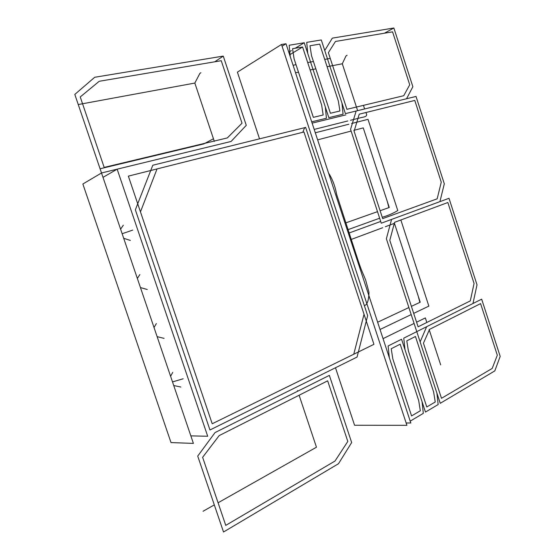 <?xml version="1.0" encoding="UTF-8"?>
<svg xmlns="http://www.w3.org/2000/svg" width="560" height="560" viewBox="0 0 560 560"><rect width="100%" height="100%" fill="white"/><g stroke="black" fill="none" stroke-linecap="round" stroke-linejoin="round"><path stroke-width="0.84" d="M406.154 422.996L410.809 422.989L285.999 43.75L281.498 44.478L406.91 425.313L354.571 425.257L335.489 367.752M285.999 43.75L282.065 46.207M281.498 44.478L237.405 72.149L259.532 138.838M393.862 28L332.332 38.136L324.744 50.512L345.408 113.631L406.56 98.749L412.867 86.695L393.862 28L384.426 33.208M392.567 31.836L335.475 41.461L328.377 52.654L346.92 109.312L403.732 95.711L409.717 84.798L392.567 31.836M330.253 58.394L324.709 59.416M313.432 61.495L307.699 62.559M296.037 64.708L293.076 65.254M314.188 129.409L347.809 120.96M350.511 120.281L360.675 117.726C364.063 116.9 368.585 116.732 365.792 112.553M364.616 108.955L363.44 105.357M347.095 55.286L346.024 55.874L342.3 63.777L327.096 66.703M315.847 68.866L310.128 69.965M298.501 72.198L295.547 72.765M312.123 123.13L345.821 114.884L312.123 123.13M357.623 110.656L342.3 63.777L357.623 110.656M481.663 299.166L426.643 326.697L420.14 341.901L440.244 403.305L494.809 370.902L500.185 356.377L481.663 299.166M480.592 303.604L429.548 329.371L423.451 343.189L441.49 398.307L492.191 368.445L497.308 355.215L480.592 303.604M416.591 322.21L425.348 317.919L426.832 322.469M429.149 329.574L440.692 364.896M414.092 323.435L383.047 338.646M416.024 96.446L356.153 111.013L350.553 129.353L381.276 223.195L439.922 201.628L444.311 183.806L416.024 96.446M414.785 100.436L359.233 114.177L354.102 131.264L382.69 218.617L437.171 198.814L441.259 182.175L414.785 100.436M382.249 217.273C388.164 215.509 393.337 213.269 397.775 210.553L368.004 119.336L351.568 123.529M348.873 124.215L315.301 132.776M347.984 229.663L379.645 218.211M363.251 127.89L353.808 130.368L363.251 127.89L389.263 207.487L380.107 210.728L388.892 207.62L387.268 201.397L363.251 127.89M351.12 131.075L317.632 139.867L351.12 131.075M345.758 222.894L377.496 211.652L345.758 222.894M449.001 198.296L391.58 219.408L386.372 238.756L416.773 331.632L472.962 303.52L477.015 284.816L449.001 198.296M447.846 202.51L394.569 222.327L389.795 240.345L418.089 326.802L470.288 300.923L474.068 283.458L447.846 202.51M380.702 221.438L349.083 232.995M380.037 329.49L411.194 314.573M413.693 313.376L428.855 306.117L400.855 219.989M394.436 223.335L385.343 226.73L394.436 223.335L420.21 302.218L411.397 306.355L419.86 302.386L418.243 296.177L394.436 223.335M382.746 227.696L351.211 239.456L382.746 227.696M377.643 322.224L408.891 307.538L377.643 322.224M321.286 39.949L306.719 42.35L307.769 53.494L328.832 117.663L343.07 114.198L341.971 103.138L321.286 39.949M319.697 44.121L309.995 45.752L311.514 55.664L330.414 113.26L339.913 110.985L338.373 101.136L319.697 44.121M416.773 331.632L403.767 338.142L404.992 349.678L425.467 412.076L438.158 404.544L436.898 393.099L416.773 331.632M415.457 336.49L406.791 340.865L408.401 350.966L426.776 406.973L435.246 401.989L433.622 391.951L415.457 336.49M304.248 42.756L289.184 45.241L290.22 56.574L311.696 121.835L326.424 118.251L325.332 106.995L304.248 42.756L295.218 48.244M291.382 50.575L288.771 52.164M289.639 54.803L302.589 47.005L292.551 48.692L294.084 58.772L313.348 117.341L323.169 114.989L321.629 104.972L302.589 47.005M401.562 339.241L388.115 345.975L389.326 357.721L410.2 421.148L423.318 413.357L422.065 401.702L401.562 339.241M400.183 344.197L391.223 348.726L392.84 359.002L411.572 415.933L420.322 410.781L418.691 400.561L400.183 344.197M223.265 56.091L94.724 77.266L74.809 94.423L101.507 172.977L231.098 141.449L246.274 125.328L223.265 56.091L214.788 61.803M221.249 60.711L99.232 81.277L80.241 96.943L104.174 167.405L227.311 137.935L242.025 123.207L221.249 60.711M200.886 72.723L199.871 73.402L194.838 83.062L78.253 104.545L194.838 83.062L214.326 141.4M100.079 168.777L203.826 143.913L213.444 138.775L194.838 83.062M329.35 375.375L215.04 432.572L197.722 456.099L223.517 532L338.485 463.729L351.666 442.547L329.35 375.375M327.656 380.821L219.163 435.603L202.629 457.296L225.757 525.385L335.013 461.034L347.809 441.448L327.656 380.821M297.542 390.551L297.752 391.188M299.103 395.234L316.463 447.216L218.078 502.775M214.312 504.903L203.042 511.266M82.859 184.002L101.507 172.977L193.403 443.394L171.01 442.575L82.859 184.002L171.01 442.575M102.998 177.359L117.152 169.176L207.697 436.247L190.848 435.876M303.954 131.992L373.94 344.323L212.212 423.766L128.359 176.134L303.954 131.992L157.031 168.931L140.462 211.869L212.212 423.766L353.759 354.235L364.028 314.251L303.954 131.992M305.641 127.435L152.789 165.242L135.359 209.818L209.965 429.989L357.049 357.063L367.661 315.679L305.641 127.435C304.955 127.043 304.031 128.66 302.855 132.272M132.72 230.09L122.157 233.744M183.162 378.777L172.515 381.913M120.596 229.152L123.333 225.225M123.704 238.287L130.368 240.443M137.354 278.446L139.867 274.54M140.455 287.574L147.273 289.506M154.021 327.495L156.331 323.596M157.136 336.658L164.094 338.373M170.597 376.285L172.718 372.407M173.747 385.539L180.831 387.03M328.524 172.97C332.409 178.962 335.118 186.116 336.651 194.425L356.09 254.296C359.562 265.027 361.144 269.5 362.992 273.567L365.631 279.951L368.998 292.411C368.739 299.915 367.423 304.22 365.057 305.333"/></g></svg>
